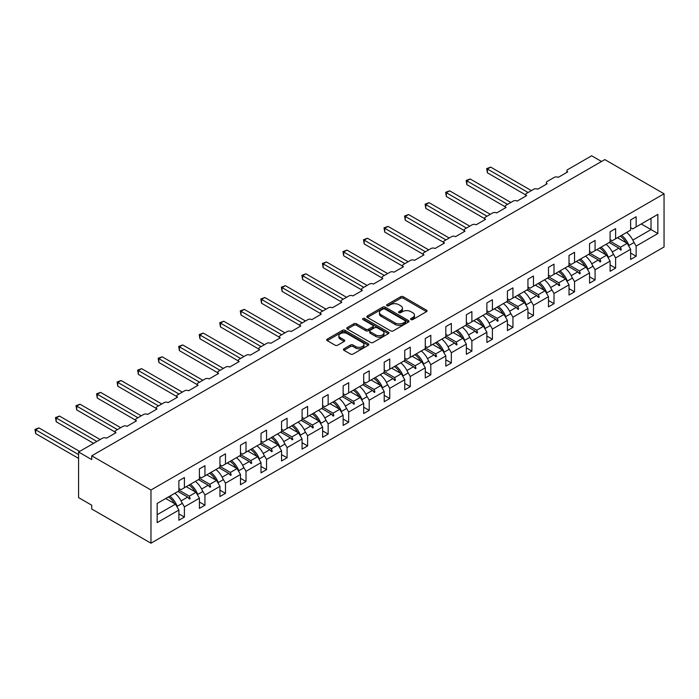 <?xml version="1.0" encoding="UTF-8"?>
<svg xmlns="http://www.w3.org/2000/svg" width="699" height="699" viewBox="0 0 699 699"><rect width="100%" height="100%" fill="white"/><g stroke="black" fill="none" stroke-linecap="round" stroke-linejoin="round"><path stroke-width="1.05" d="M410.968 319.583A1.276 0.743 0 0 0 412.777 319.583L426.512 311.658A1.826 1.057 0 0 0 427.045 310.906A1.826 1.057 0 0 0 426.512 310.164L403.253 296.734A1.826 1.057 0 0 0 400.667 296.734L386.94 304.659A1.276 0.743 0 0 0 386.564 305.183A1.276 0.743 0 0 0 386.94 305.708A1.276 0.743 0 0 0 388.749 305.708L390.523 304.677A5.845 3.373 0 0 1 398.797 304.677L400.737 305.804A5.845 3.373 0 0 1 402.449 308.189A5.845 3.373 0 0 1 400.737 310.574L398.954 311.597A1.276 0.743 0 0 0 398.579 312.121A1.276 0.743 0 0 0 398.954 312.645A1.276 0.743 0 0 0 400.763 312.645L402.545 311.614A5.845 3.373 0 0 1 410.811 311.614L412.751 312.733A5.845 3.373 0 0 1 414.463 315.127A5.845 3.373 0 0 1 412.751 317.512L410.968 318.534A1.276 0.743 0 0 0 410.601 319.059A1.276 0.743 0 0 0 410.968 319.583L410.968 318.534M343.952 348.801A1.826 1.057 0 0 0 343.419 349.544A1.826 1.057 0 0 0 343.952 350.295L350.479 354.061A1.826 1.057 0 0 0 353.056 354.061L368.303 345.262A1.826 1.057 0 0 0 368.836 344.511A1.826 1.057 0 0 0 368.303 343.768L345.053 330.339A1.826 1.057 0 0 0 342.466 330.339L327.219 339.146A1.826 1.057 0 0 0 326.686 339.889A1.826 1.057 0 0 0 327.219 340.631L335.101 345.184A1.826 1.057 0 0 0 337.687 345.184L344.205 341.418A1.826 1.057 0 0 0 344.747 340.675A1.826 1.057 0 0 0 344.205 339.924L340.299 337.669A4.884 2.822 0 0 1 338.866 335.677A4.884 2.822 0 0 1 341.89 333.065A4.884 2.822 0 0 1 347.211 333.676L362.519 342.519A4.884 2.822 0 0 1 363.952 344.511A4.884 2.822 0 0 1 360.937 347.123A4.884 2.822 0 0 1 355.608 346.512L353.056 345.035A1.826 1.057 0 0 0 350.479 345.035L343.952 348.801L343.952 350.295M664.05 193.789L150.975 490.008L150.975 543.21L664.05 246.983L664.05 193.789L604.818 159.59L91.744 455.818L91.744 459.61L78.585 452.017L102.535 438.186A2.796 1.608 180 0 1 106.484 438.186L115.964 432.716A2.796 1.608 0 0 1 115.143 431.571A2.796 1.608 0 0 1 115.964 430.435L123.076 426.329A2.796 1.608 180 0 1 127.017 426.329L136.497 420.859A2.796 1.608 0 0 1 135.676 419.715A2.796 1.608 0 0 1 136.497 418.579L143.61 414.472A2.796 1.608 180 0 1 147.55 414.472L157.03 409.002A2.796 1.608 0 0 1 156.218 407.867A2.796 1.608 0 0 1 157.03 406.722L164.143 402.615A2.796 1.608 180 0 1 168.092 402.615L177.563 397.146A2.796 1.608 0 0 1 176.751 396.01A2.796 1.608 0 0 1 177.563 394.865L184.676 390.767A2.796 1.608 180 0 1 188.625 390.767L198.097 385.289A2.796 1.608 0 0 1 197.284 384.153A2.796 1.608 0 0 1 198.097 383.008L205.209 378.91A2.796 1.608 180 0 1 209.158 378.91L218.63 373.441A2.796 1.608 0 0 1 217.817 372.296A2.796 1.608 0 0 1 218.63 371.16L225.742 367.054A2.796 1.608 180 0 1 229.691 367.054L239.163 361.584A2.796 1.608 0 0 1 238.35 360.439A2.796 1.608 0 0 1 239.163 359.303L246.275 355.197A2.796 1.608 180 0 1 250.225 355.197L259.696 349.727A2.796 1.608 0 0 1 258.883 348.591A2.796 1.608 0 0 1 259.696 347.447L266.808 343.34A2.796 1.608 180 0 1 270.758 343.34L280.229 337.87A2.796 1.608 0 0 1 279.417 336.735A2.796 1.608 0 0 1 280.229 335.59L287.341 331.492A2.796 1.608 180 0 1 291.291 331.492L300.762 326.014A2.796 1.608 0 0 1 299.95 324.878A2.796 1.608 0 0 1 300.762 323.742L307.875 319.635A2.796 1.608 180 0 1 311.824 319.635L321.295 314.166A2.796 1.608 0 0 1 320.483 313.021A2.796 1.608 0 0 1 321.295 311.885L328.408 307.778A2.796 1.608 180 0 1 332.357 307.778L341.828 302.309A2.796 1.608 0 0 1 341.016 301.164A2.796 1.608 0 0 1 341.828 300.028L348.941 295.922A2.796 1.608 180 0 1 352.89 295.922L362.362 290.452A2.796 1.608 0 0 1 361.549 289.316A2.796 1.608 0 0 1 362.362 288.171L369.474 284.074A2.796 1.608 180 0 1 373.423 284.074L382.903 278.595A2.796 1.608 0 0 1 382.082 277.459A2.796 1.608 0 0 1 382.903 276.315L390.007 272.217A2.796 1.608 180 0 1 393.956 272.217L403.437 266.747A2.796 1.608 0 0 1 402.615 265.603A2.796 1.608 0 0 1 403.437 264.467L410.54 260.36A2.796 1.608 180 0 1 414.49 260.36L423.97 254.89A2.796 1.608 0 0 1 423.148 253.746A2.796 1.608 0 0 1 423.97 252.61L431.073 248.503A2.796 1.608 180 0 1 435.023 248.503L444.503 243.034A2.796 1.608 0 0 1 443.682 241.898A2.796 1.608 0 0 1 444.503 240.753L451.606 236.646A2.796 1.608 180 0 1 455.556 236.646L465.036 231.177A2.796 1.608 0 0 1 464.215 230.041A2.796 1.608 0 0 1 465.036 228.896L472.14 224.798A2.796 1.608 180 0 1 476.089 224.798L485.569 219.32A2.796 1.608 0 0 1 484.748 218.184A2.796 1.608 0 0 1 485.569 217.048L492.673 212.942A2.796 1.608 180 0 1 496.622 212.942L506.102 207.472A2.796 1.608 0 0 1 505.281 206.327A2.796 1.608 0 0 1 506.102 205.191L513.206 201.085A2.796 1.608 180 0 1 517.155 201.085L526.635 195.615A2.796 1.608 0 0 1 525.814 194.471A2.796 1.608 0 0 1 526.635 193.335L533.739 189.228A2.796 1.608 180 0 1 537.688 189.228L547.168 183.758A2.796 1.608 0 0 1 546.347 182.622A2.796 1.608 0 0 1 547.168 181.478L554.272 177.38A2.796 1.608 180 0 1 558.221 177.38L567.702 171.902A2.796 1.608 0 0 1 566.88 170.766A2.796 1.608 0 0 1 567.702 169.621L591.66 155.79L601.524 161.495M150.975 490.008L91.744 455.818M390.654 330.863A1.826 1.057 0 0 0 393.24 330.863L408.487 322.064A1.826 1.057 0 0 0 409.02 321.313A1.826 1.057 0 0 0 408.487 320.57L385.228 307.141A1.826 1.057 0 0 0 382.65 307.141L367.403 315.948A1.826 1.057 0 0 0 366.861 316.691A1.826 1.057 0 0 0 367.403 317.433L390.654 330.863M363.454 319.854A1.276 0.743 0 0 1 364.756 320.037L364.756 318.517L388.399 332.165A1.826 1.057 0 0 1 388.932 332.916A1.826 1.057 0 0 1 388.399 333.659L373.152 342.458A1.826 1.057 0 0 1 370.566 342.458L347.307 329.037L353.834 325.297L353.834 323.777L347.307 327.543A1.826 1.057 0 0 0 346.774 328.285A1.826 1.057 0 0 0 347.307 329.037L347.307 327.543M353.834 325.297A1.826 1.057 0 0 1 356.42 325.297L356.42 323.777A1.826 1.057 0 0 0 353.834 323.777M356.42 323.777L365.848 329.22A1.826 1.057 0 0 0 368.434 329.22L372.759 326.721A1.826 1.057 0 0 0 373.301 325.979A1.826 1.057 0 0 0 372.759 325.227L362.947 319.565A1.276 0.743 0 0 1 362.571 319.041A1.276 0.743 0 0 1 363.358 318.36A1.276 0.743 0 0 1 364.756 318.517M178.883 488.487L180.989 489.711L184.405 487.727L184.405 477.548L178.883 480.737L178.883 490.925L157.161 503.463L157.161 522.616L178.883 510.069L175.458 504.145L165.715 498.518M178.883 513.87L184.405 517.068L184.405 506.88L199.416 498.221L195.991 492.288L186.249 486.67M181.688 502.17L184.405 506.88M199.416 476.639L201.522 477.854L204.947 475.879L204.947 465.691L199.416 468.88L199.416 479.068L184.405 487.727M199.416 502.022L204.947 505.211L204.947 495.023L219.949 486.364L216.524 480.431L206.782 474.813M202.221 490.314L204.947 495.023M219.949 464.783L222.055 465.997L225.48 464.022L225.48 453.834L219.949 457.032L219.949 467.212L204.947 475.879M219.949 490.165L225.48 493.354L225.48 483.175L240.482 474.507L237.057 468.583L227.315 462.956M222.754 478.466L225.48 483.175M240.482 452.926L242.588 454.14L246.013 452.166L246.013 441.986L240.482 445.176L240.482 455.355L225.48 464.022M240.482 478.308L246.013 481.497L246.013 471.318L261.015 462.651L257.59 456.727L247.848 451.1M243.287 466.609L246.013 471.318M261.015 441.069L263.121 442.284L266.546 440.309L266.546 430.13L261.015 433.319L261.015 443.507L246.013 452.166M261.015 466.451L266.546 469.649L266.546 459.461L281.548 450.803L278.123 444.87L268.39 439.252M263.82 454.752L266.546 459.461M281.548 429.212L283.654 430.435L287.079 428.461L287.079 418.273L281.548 421.462L281.548 431.65L266.546 440.309M281.548 454.595L287.079 457.793L287.079 447.605L302.082 438.946L298.656 433.013L288.923 427.395M284.353 442.895L287.079 447.605M302.082 417.364L304.187 418.579L307.612 416.604L307.612 406.416L302.082 409.614L302.082 419.793L287.079 428.461M302.082 442.747L307.612 445.936L307.612 435.748L322.615 427.089L319.19 421.165L309.456 415.538M304.886 431.038L307.612 435.748M322.615 405.507L324.72 406.722L328.146 404.747L328.146 394.559L322.615 397.757L322.615 407.936L307.612 416.604M322.615 430.89L328.146 434.079L328.146 423.9L343.148 415.232L339.723 409.308L329.989 403.681M325.428 419.19L328.146 423.9M343.148 393.651L345.254 394.865L348.679 392.89L348.679 382.711L343.148 385.9L343.148 396.08L328.146 404.747M343.148 419.033L348.679 422.222L348.679 412.043L363.681 403.375L360.256 397.451L350.522 391.824M345.961 407.334L348.679 412.043M363.681 381.794L365.787 383.017L369.212 381.034L369.212 370.854L363.681 374.044L363.681 384.232L348.679 392.89M363.681 407.176L369.212 410.374L369.212 400.186L384.214 391.527L380.798 385.595L371.055 379.976M366.494 395.477L369.212 400.186M384.214 369.946L386.32 371.16L389.745 369.186L389.745 358.998L384.214 362.187L384.214 372.375L369.212 381.034M384.214 395.328L389.745 398.517L389.745 388.329L404.747 379.671L401.331 373.738L391.589 368.12M387.028 383.62L389.745 388.329M404.747 358.089L406.853 359.303L410.278 357.329L410.278 347.141L404.747 350.339L404.747 360.518L389.745 369.186M404.747 383.471L410.278 386.661L410.278 376.481L425.28 367.814L421.864 361.89L412.122 356.263M407.561 371.763L410.278 376.481M425.28 346.232L427.386 347.447L430.811 345.472L430.811 335.293L425.28 338.482L425.28 348.661L410.278 357.329M425.28 371.615L430.811 374.804L430.811 364.625L445.813 355.957L442.397 350.033L432.655 344.406M428.094 359.915L430.811 364.625M445.813 334.375L447.919 335.59L451.344 333.615L451.344 323.436L445.813 326.625L445.813 336.813L430.811 345.472M445.813 359.758L451.344 362.947L451.344 352.768L466.347 344.109L462.93 338.176L453.188 332.549M448.627 348.058L451.344 352.768M466.347 322.519L468.452 323.742L471.877 321.758L471.877 311.579L466.347 314.768L466.347 324.956L451.344 333.615M466.347 347.901L471.877 351.099L471.877 340.911L486.88 332.252L483.463 326.319L473.721 320.701M469.16 336.202L471.877 340.911M486.88 310.671L488.985 311.885L492.411 309.91L492.411 299.722L486.88 302.92L486.88 313.1L471.877 321.758M486.88 336.053L492.411 339.242L492.411 329.054L507.413 320.395L503.996 314.471L494.254 308.844M489.693 324.345L492.411 329.054M507.413 298.814L509.519 300.028L512.944 298.054L512.944 287.866L507.413 291.064L507.413 301.243L492.411 309.91M507.413 324.196L512.944 327.385L512.944 317.206L527.946 308.539L524.53 302.615L514.787 296.988M510.226 312.497L512.944 317.206M527.946 286.957L530.052 288.171L533.477 286.197L533.477 276.018L527.946 279.207L527.946 289.386L512.944 298.054M527.946 312.339L533.477 315.529L533.477 305.349L548.479 296.682L545.063 290.758L535.32 285.131M530.759 300.64L533.477 305.349M548.479 275.1L550.594 276.315L554.01 274.34L554.01 264.161L548.479 267.35L548.479 277.538L533.477 286.197M548.479 300.483L554.01 303.681L554.01 293.493L569.021 284.834L565.596 278.901L555.854 273.283M551.293 288.783L554.01 293.493M569.021 263.252L571.127 264.467L574.543 262.492L574.543 252.304L569.021 255.493L569.021 265.681L554.01 274.34M569.021 288.626L574.543 291.824L574.543 281.636L589.554 272.977L586.129 267.044L576.387 261.426M571.826 276.926L574.543 281.636M589.554 251.395L591.66 252.61L595.076 250.635L595.076 240.447L589.554 243.645L589.554 253.824L574.543 262.492M589.554 276.778L595.076 279.967L595.076 269.788L610.087 261.12L606.662 255.196L596.92 249.569M592.359 265.07L595.076 269.788M610.087 239.539L612.193 240.753L615.609 238.778L615.609 228.599L610.087 231.788L610.087 241.968L595.076 250.635M610.087 264.921L615.609 268.11L615.609 257.931L630.62 249.263L630.62 259.451L636.142 256.253L636.142 246.074L657.864 233.536L651.022 229.587L651.022 218.333L657.864 214.383L657.864 233.536M612.892 253.221L615.609 257.931M630.62 227.682L632.726 228.896L636.142 226.922L636.142 216.742L630.62 219.932L630.62 230.111L615.609 238.778M630.62 253.064L636.142 256.253M633.425 241.365L636.142 246.074M78.585 452.017L78.585 497.609L91.744 505.211L91.744 509.012L150.975 543.21M184.405 517.068L178.883 520.257L178.883 510.069M204.947 505.211L199.416 508.4L199.416 498.221M225.48 493.354L219.949 496.543L219.949 486.364M246.013 481.497L240.482 484.695L240.482 474.507M266.546 469.649L261.015 472.839L261.015 462.651M287.079 457.793L281.548 460.982L281.548 450.803M307.612 445.936L302.082 449.125L302.082 438.946M328.146 434.079L322.615 437.268L322.615 427.089M348.679 422.222L343.148 425.42L343.148 415.232M369.212 410.374L363.681 413.563L363.681 403.375M389.745 398.517L384.214 401.707L384.214 391.527M410.278 386.661L404.747 389.85L404.747 379.671M430.811 374.804L425.28 378.002L425.28 367.814M451.344 362.947L445.813 366.145L445.813 355.957M471.877 351.099L466.347 354.288L466.347 344.109M492.411 339.242L486.88 342.431L486.88 332.252M512.944 327.385L507.413 330.575L507.413 320.395M533.477 315.529L527.946 318.727L527.946 308.539M554.01 303.681L548.479 306.87L548.479 296.682M574.543 291.824L569.021 295.013L569.021 284.834M595.076 279.967L589.554 283.156L589.554 272.977M615.609 268.11L610.087 271.299L610.087 261.12M636.142 226.922L657.864 214.383M189.298 484.905L190.137 484.424M178.883 490.139L189.298 496.159L195.991 492.288M181.076 500.903L187.682 497.085L189.473 499.095L190.137 498.71L189.298 496.159M177.939 491.467L187.682 497.085M209.831 473.057L210.67 472.568M199.416 478.291L209.831 484.302L216.524 480.431M201.609 489.047L208.215 485.237L210.015 487.238L210.67 486.854L209.831 484.302M198.472 479.61L208.215 485.237M230.364 461.2L231.203 460.72M219.949 466.434L230.364 472.445L237.057 468.583M222.142 477.19L228.748 473.38L230.548 475.381L231.203 475.005L230.364 472.445M219.005 467.753L228.748 473.38M250.897 449.343L251.736 448.863M240.482 454.577L250.897 460.589L257.59 456.727M242.675 465.342L249.281 461.523L251.081 463.524L251.736 463.149L250.897 460.589M239.539 455.897L249.281 461.523M271.43 437.487L272.269 437.006M261.015 442.72L271.43 448.732L278.123 444.87M263.208 453.485L269.814 449.667L271.614 451.676L272.269 451.292L271.43 448.732M260.072 444.048L269.814 449.667M291.964 425.63L292.802 425.149M281.548 430.864L291.964 436.884L298.656 433.013M283.742 441.628L290.347 437.819L292.147 439.82L292.802 439.435L291.964 436.884M280.605 432.192L290.347 437.819M312.497 413.782L313.335 413.292M302.082 419.016L312.497 425.027L319.19 421.165M304.275 429.771L310.88 425.962L312.68 427.963L313.335 427.587L312.497 425.027M301.138 420.335L310.88 425.962M333.03 401.925L333.869 401.444M322.615 407.159L333.03 413.17L339.723 409.308M324.808 417.923L331.413 414.105L333.213 416.106L333.869 415.73L333.03 413.17M321.671 408.478L331.413 414.105M353.563 390.068L354.402 389.588M343.148 395.302L353.563 401.313L360.256 397.451M345.341 406.067L351.947 402.248L353.746 404.249L354.402 403.873L353.563 401.313M342.213 396.63L351.947 402.248M374.096 378.211L374.935 377.731M363.681 383.445L374.096 389.465L380.798 385.595M365.874 394.21L372.48 390.392L374.28 392.401L374.935 392.017L374.096 389.465M362.746 384.773L372.48 390.392M394.629 366.363L395.468 365.874M384.214 371.588L394.629 377.609L401.331 373.738M386.407 382.353L393.013 378.543L394.813 380.544L395.468 380.16L394.629 377.609M383.279 372.917L393.013 378.543M415.162 354.507L416.001 354.017M404.747 359.74L415.162 365.752L421.864 361.89M406.94 370.496L413.546 366.687L415.346 368.688L416.001 368.312L415.162 365.752M403.812 361.06L413.546 366.687M435.695 342.65L436.534 342.169M425.28 347.884L435.695 353.895L442.397 350.033M427.473 358.648L434.079 354.83L435.879 356.831L436.534 356.455L435.695 353.895M424.345 349.203L434.079 354.83M456.229 330.793L457.067 330.312M445.813 336.027L456.229 342.038L462.93 338.176M448.007 346.791L454.621 342.973L456.412 344.983L457.067 344.598L456.229 342.038M444.879 337.355L454.621 342.973M476.77 318.936L477.6 318.456M466.347 324.17L476.77 330.19L483.463 326.319M468.54 334.935L475.154 331.116L476.945 333.126L477.6 332.741L476.77 330.19M465.412 325.498L475.154 331.116M497.304 307.088L498.134 306.599M486.88 312.322L497.304 318.333L503.996 314.471M489.073 323.078L495.687 319.268L497.478 321.269L498.134 320.885L497.304 318.333M485.945 313.641L495.687 319.268M517.837 295.231L518.667 294.751M507.413 300.465L517.837 306.477L524.53 302.615M509.606 311.23L516.22 307.411L518.011 309.412L518.667 309.037L517.837 306.477M506.478 301.785L516.22 307.411M538.37 283.375L539.2 282.894M527.946 288.608L538.37 294.62L545.063 290.758M530.139 299.373L536.753 295.555L538.545 297.556L539.2 297.18L538.37 294.62M527.011 289.936L536.753 295.555M558.903 271.518L559.733 271.037M548.479 276.752L558.903 282.772L565.596 278.901M550.672 287.516L557.286 283.698L559.078 285.708L559.733 285.323L558.903 282.772M547.544 278.08L557.286 283.698M579.436 259.67L580.275 259.18M569.021 264.895L579.436 270.915L586.129 267.044M571.205 275.659L577.82 271.85L579.611 273.851L580.275 273.466L579.436 270.915M568.077 266.223L577.82 271.85M599.969 247.813L600.808 247.324M589.554 253.047L599.969 259.058L606.662 255.196M591.747 263.803L598.353 259.993L600.144 261.994L600.808 261.618L599.969 259.058M588.61 254.366L598.353 259.993M620.502 235.956L621.341 235.476M610.087 241.19L620.502 247.201L627.195 243.339L617.453 237.712M612.28 251.955L618.886 248.136L620.677 250.137L621.341 249.761L620.502 247.201M609.144 242.509L618.886 248.136M627.195 243.339L630.62 249.263M632.813 240.098L651.022 229.587L641.28 223.96M157.161 514.709L175.458 504.145M619.27 248.564L621.341 249.761M598.737 260.421L600.808 261.618M578.204 272.278L580.275 273.466M557.671 284.126L559.733 285.323M537.138 295.983L539.2 297.18M516.605 307.84L518.667 309.037M496.072 319.696L498.134 320.885M475.53 331.553L477.6 332.741M454.997 343.401L457.067 344.598M434.463 355.258L436.534 356.455M413.93 367.115L416.001 368.312M393.397 378.972L395.468 380.16M372.864 390.82L374.935 392.017M352.331 402.676L354.402 403.873M331.798 414.533L333.869 415.73M311.265 426.39L313.335 427.587M290.732 438.247L292.802 439.435M270.198 450.095L272.269 451.292M249.665 461.952L251.736 463.149M229.132 473.808L231.203 475.005M208.599 485.665L210.67 486.854M188.066 497.513L190.137 498.71M411.484 319.758L412.751 319.032A5.845 3.373 0 0 0 414.463 316.647L414.463 315.127M402.449 308.189L402.449 309.709A5.845 3.373 0 0 1 400.737 312.095L399.47 312.82M426.486 311.667L403.253 298.255A1.826 1.057 0 0 0 400.667 298.255L387.456 305.891M408.487 320.57L408.487 322.064L385.228 308.661A1.826 1.057 0 0 0 382.65 308.661L367.421 317.451L367.403 315.948M405.254 321.837A1.276 0.743 0 0 0 405.63 321.313A1.276 0.743 0 0 0 405.254 320.789L384.843 309.01A1.276 0.743 0 0 0 383.035 309.01L381.156 310.085A5.845 3.373 0 0 0 379.443 312.479A5.845 3.373 0 0 0 381.156 314.865L395.11 322.921A5.845 3.373 0 0 0 403.384 322.921L405.254 321.837L405.254 323.357A1.276 0.743 0 0 0 405.63 322.833L405.63 321.313M379.443 312.479L379.443 314A5.845 3.373 0 0 0 381.156 316.385L381.156 314.865M405.254 323.357L403.384 324.441A5.845 3.373 0 0 1 395.11 324.441L381.156 316.385M356.42 325.297L365.848 330.741A1.826 1.057 0 0 0 368.434 330.741L372.759 328.242A1.826 1.057 0 0 0 373.301 327.499L373.301 325.979M364.756 320.037L388.373 333.676M375.634 334.873A4.884 2.822 0 0 0 380.964 335.485A4.884 2.822 0 0 0 383.978 332.873A4.884 2.822 0 0 0 382.545 330.88L377.154 327.77A1.826 1.057 0 0 0 374.568 327.77L370.243 330.269A1.826 1.057 0 0 0 369.71 331.011A1.826 1.057 0 0 0 370.243 331.754L375.634 334.873L375.634 336.394A4.884 2.822 0 0 0 380.964 337.005A4.884 2.822 0 0 0 383.978 334.393L383.978 332.873M369.71 331.011L369.71 332.532A1.826 1.057 0 0 0 370.243 333.274L370.243 331.754M375.634 336.394L370.243 333.274M363.952 344.511L363.952 346.031A4.884 2.822 0 0 1 360.937 348.644A4.884 2.822 0 0 1 355.608 348.032L353.056 346.555A1.826 1.057 0 0 0 350.479 346.555L343.978 350.304M338.866 335.677L338.866 337.198A4.884 2.822 0 0 0 340.299 339.19L340.299 337.669M344.188 341.435L340.299 339.19M368.303 343.768L368.303 345.262L345.053 331.859A1.826 1.057 0 0 0 342.466 331.859L327.246 340.649M486.687 168.599L487.413 169.018L487.413 172.819L486.687 168.599L490.698 167.113L487.413 169.018L528.077 192.496M487.413 172.819L525.814 194.995M490.698 167.113L531.371 190.6M621.586 235.327A14.889 8.598 60 0 1 628.943 245.489L628.462 245.532M626.584 232.444A14.889 8.598 60 0 1 633.949 242.597L628.943 245.489M620.144 236.157A12.661 7.305 60 0 1 626.225 242.78M466.154 180.456L466.88 180.875L466.88 184.676L466.154 180.456L470.165 178.97L466.88 180.875L507.544 204.353M466.88 184.676L505.281 206.843M470.165 178.97L510.838 202.457M601.053 247.184A14.889 8.598 60 0 1 608.41 257.346L607.929 257.389M606.05 244.301A14.889 8.598 60 0 1 613.407 254.453L608.41 257.346M599.611 248.014A12.661 7.305 60 0 1 605.692 254.637M445.621 192.312L446.346 192.723L446.346 196.524L445.621 192.312L449.632 190.827L446.346 192.723L487.011 216.209M446.346 196.524L484.748 218.7M449.632 190.827L490.305 214.305M580.519 259.041A14.889 8.598 60 0 1 587.876 269.194L587.396 269.237M585.517 256.149A14.889 8.598 60 0 1 592.874 266.31L587.876 269.194M579.078 259.871A12.661 7.305 60 0 1 585.159 266.494M425.088 204.16L425.813 204.58L425.813 208.381L425.088 204.16L429.099 202.684L425.813 204.58L466.478 228.066M425.813 208.381L464.215 230.556M429.099 202.684L469.772 226.161M559.986 270.897A14.889 8.598 60 0 1 567.343 281.05L566.863 281.094M564.984 268.005A14.889 8.598 60 0 1 572.341 278.167L567.343 281.05M558.545 271.728A12.661 7.305 60 0 1 564.626 278.342M404.555 216.017L405.271 216.437L405.271 220.237L404.555 216.017L408.566 214.541L405.271 216.437L445.945 239.914M405.271 220.237L443.682 242.413M408.566 214.541L449.239 238.018M539.453 282.746A14.889 8.598 60 0 1 546.81 292.907L546.33 292.951M544.451 279.862A14.889 8.598 60 0 1 551.808 290.015L546.81 292.907M538.012 283.576A12.661 7.305 60 0 1 544.093 290.199M384.022 227.874L384.738 228.293L384.738 232.094L384.022 227.874L388.032 226.389L384.738 228.293L425.411 251.771M384.738 232.094L423.148 254.261M388.032 226.389L428.705 249.875M518.92 294.602A14.889 8.598 60 0 1 526.277 304.764L525.797 304.808M523.918 291.719A14.889 8.598 60 0 1 531.275 301.872L526.277 304.764M517.478 295.432A12.661 7.305 60 0 1 523.56 302.055M363.489 239.731L364.205 240.15L364.205 243.942L363.489 239.731L367.499 238.245L364.205 240.15L404.878 263.628M364.205 243.942L402.615 266.118M367.499 238.245L408.172 261.732M498.387 306.459A14.889 8.598 60 0 1 505.744 316.621L505.263 316.656M503.385 303.576A14.889 8.598 60 0 1 510.742 313.729L505.744 316.621M496.945 307.289A12.661 7.305 60 0 1 503.027 313.912M342.956 251.588L343.672 251.998L343.672 255.799L342.956 251.588L346.966 250.102L343.672 251.998L384.345 275.485M343.672 255.799L382.082 277.975M346.966 250.102L387.639 273.58M477.854 318.316A14.889 8.598 60 0 1 485.211 328.469L484.73 328.513M482.852 315.424A14.889 8.598 60 0 1 490.209 325.585L485.211 328.469M476.412 319.146A12.661 7.305 60 0 1 482.493 325.76M322.422 263.436L323.139 263.855L323.139 267.656L322.422 263.436L326.433 261.959L323.139 263.855L363.812 287.341M323.139 267.656L361.549 289.832M326.433 261.959L367.106 285.437M457.321 330.173A14.889 8.598 60 0 1 464.678 340.326L464.197 340.369M462.319 327.281A14.889 8.598 60 0 1 469.676 337.442L464.678 340.326M455.879 331.003A12.661 7.305 60 0 1 461.96 337.617M301.889 275.292L302.606 275.712L302.606 279.513L301.889 275.292L305.9 273.807L302.606 275.712L343.279 299.189M302.606 279.513L341.016 301.688M305.9 273.807L346.573 297.293M436.779 342.021A14.889 8.598 60 0 1 444.145 352.182L443.655 352.226M441.785 339.137A14.889 8.598 60 0 1 449.142 349.29L444.145 352.182M435.346 342.851A12.661 7.305 60 0 1 441.427 349.474M281.348 287.149L282.073 287.569L282.073 291.369L281.348 287.149L285.367 285.664L282.073 287.569L322.746 311.046M282.073 291.369L320.483 313.536M285.367 285.664L326.04 309.15M416.246 353.877A14.889 8.598 60 0 1 423.611 364.039L423.122 364.083M421.252 350.994A14.889 8.598 60 0 1 428.609 361.147L423.611 364.039M414.813 354.708A12.661 7.305 60 0 1 420.894 361.331M260.814 299.006L261.54 299.417L261.54 303.217L260.814 299.006L264.834 297.521L261.54 299.417L302.213 322.903M261.54 303.217L299.95 325.393M264.834 297.521L305.507 320.998M395.713 365.734A14.889 8.598 60 0 1 403.078 375.887L402.589 375.931M400.719 362.842A14.889 8.598 60 0 1 408.076 373.004L403.078 375.887M394.28 366.564A12.661 7.305 60 0 1 400.361 373.187M240.281 310.854L241.006 311.273L241.006 315.074L240.281 310.854L244.301 309.377L241.006 311.273L281.68 334.76M241.006 315.074L279.417 337.25M244.301 309.377L284.974 332.855M375.18 377.591A14.889 8.598 60 0 1 382.545 387.744L382.056 387.788M380.186 374.699A14.889 8.598 60 0 1 387.543 384.861L382.545 387.744M373.747 378.421A12.661 7.305 60 0 1 379.828 385.035M219.748 322.711L220.473 323.13L220.473 326.931L219.748 322.711L223.767 321.234L220.473 323.13L261.146 346.608M220.473 326.931L258.883 349.107M223.767 321.234L264.44 344.712M354.646 389.448A14.889 8.598 60 0 1 362.012 399.601L361.523 399.645M359.653 386.556A14.889 8.598 60 0 1 367.01 396.717L362.012 399.601M353.213 390.269A12.661 7.305 60 0 1 359.295 396.892M199.215 334.568L199.94 334.987L199.94 338.788L199.215 334.568L203.234 333.082L199.94 334.987L240.613 358.465M199.94 338.788L238.35 360.955M203.234 333.082L243.907 356.569M334.113 401.296A14.889 8.598 60 0 1 341.479 411.458L340.99 411.501M339.12 398.413A14.889 8.598 60 0 1 346.477 408.566L341.479 411.458M332.68 402.126A12.661 7.305 60 0 1 338.762 408.749M178.682 346.424L179.407 346.844L179.407 350.636L178.682 346.424L182.701 344.939L179.407 346.844L220.08 370.321M179.407 350.636L217.817 372.812M182.701 344.939L223.365 368.425M313.58 413.153A14.889 8.598 60 0 1 320.937 423.314L320.457 423.349M318.587 410.269A14.889 8.598 60 0 1 325.944 420.422L320.937 423.314M312.147 413.983A12.661 7.305 60 0 1 318.228 420.606M158.149 358.281L158.874 358.692L158.874 362.493L158.149 358.281L162.168 356.796L158.874 358.692L199.547 382.178M158.874 362.493L197.284 384.668M162.168 356.796L202.832 380.273M293.047 425.009A14.889 8.598 60 0 1 300.404 435.162L299.923 435.206M298.054 422.117A14.889 8.598 60 0 1 305.411 432.279L300.404 435.162M291.614 425.84A12.661 7.305 60 0 1 297.695 432.463M137.616 370.129L138.341 370.549L138.341 374.349L137.616 370.129L141.635 368.653L138.341 370.549L179.014 394.035M138.341 374.349L176.751 396.525M141.635 368.653L182.299 392.13M272.514 436.866A14.889 8.598 60 0 1 279.871 447.019L279.39 447.063M277.52 433.974A14.889 8.598 60 0 1 284.877 444.136L279.871 447.019M271.081 437.696A12.661 7.305 60 0 1 277.162 444.311M117.083 381.986L117.808 382.405L117.808 386.206L117.083 381.986L121.102 380.509L117.808 382.405L158.481 405.883M117.808 386.206L156.218 408.382M121.102 380.509L161.766 403.987M251.981 448.714A14.889 8.598 60 0 1 259.338 458.876L258.857 458.92M256.987 445.831A14.889 8.598 60 0 1 264.344 455.984L259.338 458.876M250.548 449.544A12.661 7.305 60 0 1 256.629 456.167M96.549 393.843L97.275 394.262L97.275 398.063L96.549 393.843L100.56 392.357L97.275 394.262L137.948 417.74M97.275 398.063L135.676 420.23M100.56 392.357L141.233 415.844M231.448 460.571A14.889 8.598 60 0 1 238.805 470.733L238.324 470.776M236.454 457.688A14.889 8.598 60 0 1 243.811 467.841L238.805 470.733M230.015 461.401A12.661 7.305 60 0 1 236.096 468.024M76.016 405.7L76.741 406.119L76.741 409.911L76.016 405.7L80.027 404.214L76.741 406.119L117.415 429.597M76.741 409.911L115.143 432.087M80.027 404.214L120.7 427.701M210.915 472.428A14.889 8.598 60 0 1 218.271 482.581L217.791 482.625M215.912 469.545A14.889 8.598 60 0 1 223.278 479.697L218.271 482.581M209.482 473.258A12.661 7.305 60 0 1 215.563 479.881M55.483 417.556L56.208 417.967L56.208 421.768L55.483 417.556L59.494 416.071L56.208 417.967L96.881 441.453M56.208 421.768L93.587 443.349M59.494 416.071L100.167 439.549M190.381 484.285A14.889 8.598 60 0 1 197.738 494.438L197.258 494.481M195.379 481.393A14.889 8.598 60 0 1 202.745 491.554L197.738 494.438M188.948 485.115A12.661 7.305 60 0 1 195.03 491.729M34.95 429.404L35.675 429.824L35.675 433.625L34.95 429.404L38.961 427.928L35.675 429.824L78.585 454.595M35.675 433.625L78.585 458.395M38.961 427.928L79.634 451.405M169.848 496.141A14.889 8.598 60 0 1 177.205 506.294L176.725 506.338M174.846 493.249A14.889 8.598 60 0 1 182.212 503.411L177.205 506.294M168.407 496.972A12.661 7.305 60 0 1 174.497 503.586M412.751 319.032L412.751 317.512M398.954 312.645L398.954 311.597M400.737 312.095L400.737 310.574M386.94 305.708L386.94 304.659M400.667 298.255L400.667 296.734M403.253 298.255L403.253 296.734M426.512 311.658L426.512 310.164M382.65 308.661L382.65 307.141M385.228 308.661L385.228 307.141M395.11 324.441L395.11 322.921M403.384 324.441L403.384 322.921M365.848 330.741L365.848 329.22M368.434 330.741L368.434 329.22M372.759 328.242L372.759 326.721M388.399 333.659L388.399 332.165M350.479 346.555L350.479 345.035M353.056 346.555L353.056 345.035M355.608 348.032L355.608 346.512M344.205 341.418L344.205 339.924M327.219 340.631L327.219 339.146M342.466 331.859L342.466 330.339M345.053 331.859L345.053 330.339M566.88 172.373L566.88 170.766M546.347 184.23L546.347 182.622M525.814 196.087L525.814 194.471M505.281 207.944L505.281 206.327M484.748 219.792L484.748 218.184M464.215 231.649L464.215 230.041M443.682 243.505L443.682 241.898M423.148 255.362L423.148 253.746M402.615 267.219L402.615 265.603M382.082 279.067L382.082 277.459M361.549 290.924L361.549 289.316M341.016 302.781L341.016 301.164M320.483 314.637L320.483 313.021M299.95 326.494L299.95 324.878M279.417 338.342L279.417 336.735M258.883 350.199L258.883 348.591M238.35 362.056L238.35 360.439M217.817 373.913L217.817 372.296M197.284 385.761L197.284 384.153M176.751 397.617L176.751 396.01M156.218 409.474L156.218 407.867M135.676 421.331L135.676 419.715M115.143 433.188L115.143 431.571"/></g></svg>
